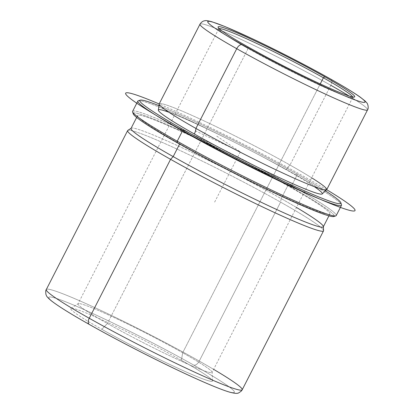<?xml version="1.0" encoding="UTF-8"?>
<svg xmlns="http://www.w3.org/2000/svg" width="414" height="414" viewBox="0 0 414 414"><rect width="100%" height="100%" fill="white"/><g stroke="black" fill="none" stroke-linecap="round" stroke-linejoin="round"><path stroke-width="0.31" stroke-dasharray="2.07 1.55" d="M158.371 109.948A92.079 5.941 -152.9 0 1 203.129 127.005A92.079 5.941 -152.9 0 1 286.369 169.802A9.284 4.947 -60.6 0 1 290.012 165.051A94.102 6.07 27.1 0 0 203.026 120.417A94.102 6.07 27.1 0 0 159.167 104.214M311.649 177.797A94.102 6.07 27.1 0 0 290.012 165.051A9.284 4.947 119.4 0 0 286.369 169.802A92.079 5.941 -152.9 0 1 322.304 193.835M179.764 143.746L179.593 144.077L179.764 143.746A108.002 6.971 27.1 0 0 277.401 193.943A108.002 6.971 27.1 0 0 329.901 213.95A108.002 6.971 27.1 0 0 287.751 185.762A108.002 6.971 27.1 0 0 190.109 135.559A108.002 6.971 27.1 0 0 137.614 115.553A108.002 6.971 27.1 0 0 179.764 143.746A108.002 6.971 -152.9 0 1 154.137 119.832A108.002 6.971 -152.9 0 1 287.751 185.762L281.168 198.622L287.751 185.762A108.002 6.971 -152.9 0 1 313.372 209.67A108.002 6.971 -152.9 0 1 179.764 143.746M131.031 128.412A108.002 6.971 -152.9 0 1 183.526 148.424A108.002 6.971 -152.9 0 1 281.168 198.622A108.002 6.971 -152.9 0 1 323.318 226.815M127.817 130.41A110.031 7.1 -152.9 0 1 182.75 151.762A110.031 7.1 -152.9 0 1 280.583 202.136L281.168 198.622A108.002 6.971 27.1 0 0 185.136 149.175A108.002 6.971 27.1 0 0 131.217 128.216L131.088 128.299M296.471 207.461A108.002 6.971 27.1 0 0 281.168 198.622L280.583 202.136A110.031 7.1 -152.9 0 1 323.582 230.582M181.425 360.299A79.628 5.139 27.1 0 0 110.621 323.841A79.628 5.139 27.1 0 0 70.872 308.389A79.628 5.139 27.1 0 0 101.808 329.321L107.402 323.484A75.281 4.859 -152.9 0 1 78.148 303.695A75.281 4.859 -152.9 0 1 115.734 318.304A75.281 4.859 -152.9 0 1 182.672 352.769L181.425 360.299L182.672 352.769A75.281 4.859 -152.9 0 1 212.092 372.233A75.281 4.859 -152.9 0 1 176.571 358.99A75.281 4.859 -152.9 0 1 107.402 323.484L101.808 329.321A79.628 5.139 27.1 0 0 174.972 366.876A79.628 5.139 27.1 0 0 212.537 380.885A79.628 5.139 27.1 0 0 181.425 360.299A79.628 5.139 -152.9 0 1 200.314 377.925A79.628 5.139 -152.9 0 1 101.808 329.321A79.628 5.139 -152.9 0 1 82.919 311.69A79.628 5.139 -152.9 0 1 181.425 360.299M133.225 113.84A112.924 7.286 -152.9 0 1 185.244 132.889A112.924 7.286 -152.9 0 1 290.209 186.719A112.924 7.286 -152.9 0 1 334.336 215.942A112.924 7.286 27.1 0 0 290.209 186.719A112.924 7.286 27.1 0 0 189.653 134.948A112.924 7.286 27.1 0 0 133.401 113.12M335.801 215.885A114.373 7.38 27.1 0 0 291.591 185.715L290.209 186.719L291.591 185.715A114.373 7.38 27.1 0 0 185.281 131.197A114.373 7.38 27.1 0 0 132.594 111.899M159.338 105.808A112.924 7.286 -152.9 0 1 296.791 173.854A112.924 7.286 -152.9 0 1 325.094 190.631A112.924 7.286 27.1 0 0 296.791 173.854A112.924 7.286 27.1 0 0 159.338 105.808M314.226 186.611A92.079 5.941 27.1 0 0 286.369 169.802A92.079 5.941 27.1 0 0 168.953 112.272M132.599 111.366A114.373 7.38 -152.9 0 1 188.194 132.552A114.373 7.38 -152.9 0 1 291.591 185.715L296.854 175.422A114.373 7.38 27.1 0 0 193.457 122.265A114.373 7.38 27.1 0 0 137.862 101.073M341.493 205.277A114.373 7.38 27.1 0 0 296.854 175.422L291.591 185.715A114.373 7.38 -152.9 0 1 336.23 215.57M138.297 100.757A114.373 7.38 -152.9 0 1 296.854 175.422L296.791 173.854L296.854 175.422A114.373 7.38 -152.9 0 1 341.498 204.744M248.115 48.505A75.281 4.859 -152.9 0 1 218.732 28.856A75.281 4.859 -152.9 0 1 219.151 28.613A75.281 4.859 27.1 0 0 218.727 29.208A75.281 4.859 27.1 0 0 248.115 48.505L107.402 323.484L248.115 48.505A75.281 4.859 27.1 0 0 352.485 97.652A75.281 4.859 27.1 0 0 352.718 96.964A75.281 4.859 -152.9 0 1 352.764 97.445A75.281 4.859 -152.9 0 1 316.172 83.499A75.281 4.859 -152.9 0 1 248.115 48.505L248.048 46.937L248.115 48.505M182.672 352.769A75.281 4.859 27.1 0 0 114.611 317.776A75.281 4.859 27.1 0 0 78.018 303.829A75.281 4.859 27.1 0 0 107.402 323.484A75.281 4.859 27.1 0 0 175.458 358.472A75.281 4.859 27.1 0 0 212.056 372.419A75.281 4.859 27.1 0 0 182.672 352.769L320.25 83.918L182.672 352.769M323.525 230.857A110.031 7.1 27.1 0 0 280.583 202.136L199.253 361.065A110.031 7.1 27.1 0 0 99.784 309.926A110.031 7.1 27.1 0 0 46.301 289.541A110.031 7.1 -152.9 0 1 99.784 309.926A110.031 7.1 -152.9 0 1 199.253 361.065L280.583 202.136A110.031 7.1 27.1 0 0 181.115 150.991A110.031 7.1 27.1 0 0 127.631 130.607M213.624 369.35A110.031 7.1 27.1 0 0 199.253 361.065A110.031 7.1 -152.9 0 1 242.2 389.786M89.507 324.535A104.24 6.727 -152.9 0 1 64.775 301.454A104.24 6.727 -152.9 0 1 193.726 365.086A5.791 3.084 119.4 0 0 199.253 361.065A5.791 3.084 -60.6 0 1 193.726 365.086A104.24 6.727 -152.9 0 1 218.457 388.161A104.24 6.727 -152.9 0 1 89.507 324.535A104.24 6.727 27.1 0 0 218.457 388.161A104.24 6.727 27.1 0 0 193.726 365.086A104.24 6.727 27.1 0 0 64.775 301.454A104.24 6.727 27.1 0 0 89.507 324.535A5.791 3.084 -60.6 0 1 89.295 324.431M330.817 85.31A94.102 6.07 27.1 0 0 245.745 41.571A94.102 6.07 27.1 0 0 200.003 24.136A94.102 6.07 -152.9 0 1 245.745 41.571A94.102 6.07 -152.9 0 1 330.817 85.31L290.012 165.051L330.817 85.31A5.791 3.084 119.4 0 0 330.77 79.141A5.791 3.084 -60.6 0 1 330.817 85.31M159.199 103.878A94.102 6.07 -152.9 0 1 204.94 121.312A94.102 6.07 -152.9 0 1 290.012 165.051A94.102 6.07 -152.9 0 1 326.744 189.617M367.549 109.876A94.102 6.07 27.1 0 0 349.1 95.991A94.102 6.07 -152.9 0 1 367.549 109.876M216.755 136.154L240.337 151.891L194.466 130.457M240.337 151.891L214.012 203.336M326.687 189.695A128.847 8.316 27.1 0 0 159.162 103.971M136.641 117.447L137.614 115.553M328.933 215.844L329.901 213.95M70.872 308.389L78.148 303.695M212.537 380.885L212.092 372.233M218.732 28.856L78.018 303.829M352.764 97.445L212.056 372.419M354.425 97.031L352.485 97.652M218.095 27.267L218.727 29.208"/><path stroke-width="0.62" d="M159.167 104.214A94.102 6.07 27.1 0 0 195.925 128.443A9.284 4.947 -60.6 0 1 194.306 133.981A92.079 5.941 -152.9 0 1 158.371 109.948L159.167 104.214M326.486 189.835L322.304 193.835A92.079 5.941 -152.9 0 1 277.546 176.778A92.079 5.941 -152.9 0 1 194.306 133.981A9.284 4.947 119.4 0 0 195.925 128.443A94.102 6.07 27.1 0 0 326.486 189.835A94.102 6.07 27.1 0 0 311.649 177.797M328.933 215.844L323.318 226.815A108.002 6.971 -152.9 0 1 270.823 206.803A108.002 6.971 -152.9 0 1 173.181 156.606L179.593 144.077L173.181 156.606A108.002 6.971 -152.9 0 1 131.031 128.412L136.641 117.447M323.37 226.546L323.582 230.582A110.031 7.1 -152.9 0 1 271.667 211.228A110.031 7.1 -152.9 0 1 170.573 159.328L173.181 156.606L170.573 159.328A110.031 7.1 -152.9 0 1 127.817 130.41L131.217 128.216A108.002 6.971 27.1 0 0 173.181 156.606A108.002 6.971 27.1 0 0 272.412 207.549A108.002 6.971 27.1 0 0 323.37 226.546A108.002 6.971 27.1 0 0 296.471 207.461M133.401 113.12A112.924 7.286 27.1 0 0 177.301 142.789A112.924 7.286 27.1 0 0 280.909 195.982A112.924 7.286 27.1 0 0 334.336 215.942A112.924 7.286 -152.9 0 1 333.86 216.506A112.924 7.286 -152.9 0 1 177.301 142.789A112.924 7.286 -152.9 0 1 133.225 113.84L132.594 111.899A114.373 7.38 27.1 0 0 177.239 141.221L177.301 142.789L177.239 141.221A114.373 7.38 27.1 0 0 335.801 215.885L333.86 216.506M340.867 202.808L341.498 204.744A114.373 7.38 -152.9 0 1 288.812 185.446A114.373 7.38 -152.9 0 1 182.502 130.927L183.883 129.924A112.924 7.286 27.1 0 0 288.848 183.754A112.924 7.286 27.1 0 0 340.867 202.808A112.924 7.286 27.1 0 0 325.094 190.631A112.924 7.286 -152.9 0 1 310.479 193.462A112.924 7.286 -152.9 0 1 183.883 129.924A112.924 7.286 -152.9 0 1 159.338 105.808A112.924 7.286 27.1 0 0 140.237 100.136A112.924 7.286 27.1 0 0 183.883 129.924L182.502 130.927L177.239 141.221A114.373 7.38 -152.9 0 1 132.599 111.366L137.862 101.073A114.373 7.38 27.1 0 0 182.502 130.927A114.373 7.38 27.1 0 0 285.898 184.09A114.373 7.38 27.1 0 0 341.493 205.277L336.23 215.57A114.373 7.38 -152.9 0 1 280.635 194.378A114.373 7.38 -152.9 0 1 177.239 141.221L182.502 130.927A114.373 7.38 -152.9 0 1 138.297 100.757L140.237 100.136M168.953 112.272A92.079 5.941 27.1 0 0 194.306 133.981A92.079 5.941 27.1 0 0 293.909 184.214A92.079 5.941 27.1 0 0 314.226 186.611M219.151 28.613A75.281 4.859 -152.9 0 1 323.386 77.791L320.25 83.918L323.386 77.791A75.281 4.859 -152.9 0 1 352.718 96.964A75.281 4.859 27.1 0 0 323.386 77.791L324.767 76.787A76.73 4.952 -152.9 0 1 354.425 97.031A76.73 4.952 -152.9 0 1 248.048 46.937A76.73 4.952 -152.9 0 1 218.095 27.267A76.73 4.952 -152.9 0 1 253.446 40.215A76.73 4.952 -152.9 0 1 324.767 76.787L323.386 77.791A75.281 4.859 27.1 0 0 219.151 28.613M89.243 318.262A110.031 7.1 -152.9 0 1 46.301 289.541A110.031 7.1 27.1 0 0 89.243 318.262L170.573 159.328L89.243 318.262A110.031 7.1 27.1 0 0 188.717 369.402A110.031 7.1 27.1 0 0 242.2 389.786A110.031 7.1 -152.9 0 1 188.717 369.402A110.031 7.1 -152.9 0 1 89.243 318.262A5.791 3.084 119.4 0 0 89.295 324.431A5.791 3.084 -60.6 0 1 89.243 318.262M242.2 389.786L241.476 390.894C239.059 392.793 237.683 393.564 237.341 393.207C236.658 393.616 234.21 393.3 229.993 392.255C226.22 391.173 221.138 389.331 214.747 386.723C205.996 383.157 195.392 378.458 182.952 372.626C153.542 358.871 116.417 339.765 89.295 324.431C70.566 313.864 57.836 305.925 51.103 300.611C48.096 298.039 46.518 296.331 46.368 295.477L45.944 294.457C45.576 291.632 45.695 289.991 46.301 289.541L127.631 130.607A110.031 7.1 27.1 0 0 170.573 159.328A110.031 7.1 27.1 0 0 270.042 210.472A110.031 7.1 27.1 0 0 323.525 230.857L242.2 389.786A110.031 7.1 27.1 0 0 213.624 369.35M200.003 24.136A94.102 6.07 27.1 0 0 236.73 48.702L195.925 128.443A94.102 6.07 -152.9 0 1 159.199 103.878L200.003 24.136C201.437 21.999 203.124 20.86 205.065 20.726C205.727 20.4 207.963 20.731 211.761 21.714L225.169 26.641L252.483 38.802C277.235 50.425 308.114 66.333 330.77 79.141A5.791 3.084 119.4 0 0 330.558 79.043A88.311 5.698 -152.9 0 1 351.507 98.594A88.311 5.698 -152.9 0 1 242.257 44.686A88.311 5.698 -152.9 0 1 221.304 25.13A88.311 5.698 -152.9 0 1 330.558 79.043A5.791 3.084 -60.6 0 1 330.77 79.141C344.101 86.666 353.923 92.664 360.232 97.135L365.076 100.985L366.628 102.672C368.046 103.743 368.796 108.535 367.549 109.876A94.102 6.07 -152.9 0 1 321.802 92.441A94.102 6.07 -152.9 0 1 236.73 48.702A94.102 6.07 27.1 0 0 321.802 92.441A94.102 6.07 27.1 0 0 367.549 109.876L326.744 189.617A94.102 6.07 -152.9 0 1 280.997 172.183A94.102 6.07 -152.9 0 1 195.925 128.443L236.73 48.702A5.791 3.084 -60.6 0 1 242.257 44.686A88.311 5.698 27.1 0 0 351.507 98.594A88.311 5.698 27.1 0 0 330.558 79.043A88.311 5.698 27.1 0 0 221.304 25.13A88.311 5.698 27.1 0 0 242.257 44.686A5.791 3.084 119.4 0 0 236.73 48.702A94.102 6.07 -152.9 0 1 200.003 24.136M349.1 95.991A94.102 6.07 27.1 0 0 330.817 85.31A94.102 6.07 -152.9 0 1 349.1 95.991M324.767 76.787A76.73 4.952 27.1 0 0 229.842 29.948A76.73 4.952 27.1 0 0 248.048 46.937A76.73 4.952 27.1 0 0 342.973 93.776A76.73 4.952 27.1 0 0 324.767 76.787M159.162 103.971A128.847 8.316 27.1 0 0 138.271 104.204A128.847 8.316 27.1 0 0 292.812 186.905A128.847 8.316 27.1 0 0 342.404 199.579A128.847 8.316 27.1 0 0 326.687 189.695"/></g></svg>
